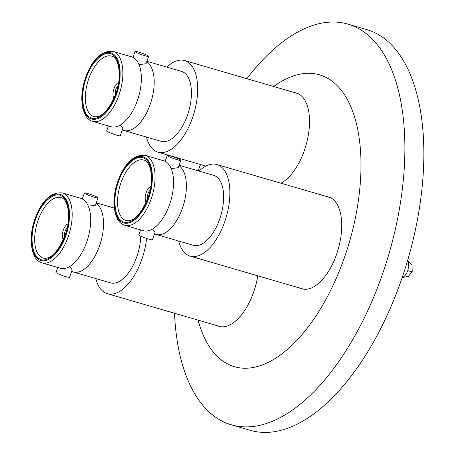 <?xml version="1.0" encoding="UTF-8"?>
<svg xmlns="http://www.w3.org/2000/svg" width="455" height="455" viewBox="0 0 455 455"><rect width="100%" height="100%" fill="white"/><g stroke="black" fill="none" stroke-linecap="round" stroke-linejoin="round"><path stroke-width="0.68" d="M257.797 275.821A47.803 23.74 106.2 0 1 253.469 292.576A47.803 23.74 106.2 0 1 219.077 326.343A47.803 23.74 106.2 0 1 217.615 325.808M294.976 92.712A47.803 23.74 106.2 0 1 296.495 93.053A47.803 23.74 106.2 0 1 304.133 151.071A47.803 23.74 106.2 0 1 280.923 183.194M327.179 196.674A47.803 23.74 106.2 0 1 328.698 197.009A47.803 23.74 106.2 0 1 336.336 255.033A47.803 23.74 106.2 0 1 301.949 288.794A47.803 23.74 106.2 0 1 300.488 288.265M198.084 320.115A152.027 75.502 -73.8 0 0 264.435 364.108A152.027 75.502 -73.8 0 0 343.792 259.333A152.027 75.502 -73.8 0 0 351.539 108.398A152.027 75.502 -73.8 0 0 273.648 86.501M174.521 313.25A208.657 103.626 -73.8 0 0 231.231 424.777A208.657 103.626 -73.8 0 0 381.335 277.391A208.657 103.626 -73.8 0 0 347.995 24.126A208.657 103.626 -73.8 0 0 246.837 78.687M231.231 424.777L250.199 430.305A208.657 103.626 -73.8 0 0 400.303 282.919A208.657 103.626 -73.8 0 0 366.963 29.655L347.995 24.126M200.456 164.539A208.657 103.626 -73.8 0 0 198.141 170.813M171.222 168.634L178.229 167.679L180.857 160.331A7.229 0.756 -160.3 0 1 175.567 159.21A7.229 0.756 -160.3 0 1 168.031 156.139A7.229 0.756 -160.3 0 1 167.252 155.456A7.229 0.756 -160.3 0 1 172.542 156.571A7.229 0.756 -160.3 0 1 180.078 159.648A7.229 0.756 -160.3 0 1 180.857 160.331M178.951 165.654A36.423 18.092 106.2 0 1 182.273 208.703A36.423 18.092 106.2 0 1 156.071 234.433A36.423 18.092 106.2 0 1 154.541 233.83M124.755 225.305L143.228 230.691A36.423 18.092 -73.8 0 0 163.203 217.837A36.423 18.092 -73.8 0 0 169.431 204.96A36.423 18.092 -73.8 0 0 173.554 182.319A36.423 18.092 -73.8 0 0 165.631 161.616A36.423 18.092 -73.8 0 0 163.612 160.751L145.139 155.365A36.423 18.092 106.2 0 1 147.158 156.23A36.423 18.092 106.2 0 1 150.958 199.574A36.423 18.092 106.2 0 1 124.755 225.305C121.894 224.434 119.557 222.523 117.743 219.566L115.075 212.946L113.955 203.664C113.898 196.236 115.24 188.66 117.97 180.936C124.818 162.89 133.878 154.364 145.139 155.365M148.04 198.352C143.001 214.39 129.061 226.67 122.133 221.175C114.319 218.161 112.436 196.753 118.641 181.386C123.686 165.347 137.62 153.068 144.553 158.562C152.362 161.576 154.245 182.978 148.04 198.352M199.028 171.069A47.701 23.688 106.2 0 1 216.87 164.528A47.701 23.688 106.2 0 1 219.515 165.66A47.701 23.688 106.2 0 1 225.418 219.702A47.701 23.688 106.2 0 1 190.179 256.114A47.701 23.688 106.2 0 1 187.534 254.982A47.701 23.688 106.2 0 1 178.644 241.013M179.094 165.262L213.713 175.351A36.423 18.092 106.2 0 1 215.733 176.216A36.423 18.092 106.2 0 1 220.243 217.484A36.423 18.092 106.2 0 1 193.329 245.29L156.071 234.433M140.589 229.923L138.821 234.854A7.229 0.756 19.7 0 0 139.605 235.536A7.229 0.756 19.7 0 0 147.136 238.608A7.229 0.756 19.7 0 0 152.431 239.728L155.064 232.374L152.624 228.945M146.186 202.299A9.06 4.499 106.2 0 1 145.884 193.523A9.06 4.499 106.2 0 1 150.855 186.283M147.733 198.448A5.011 2.491 106.2 0 1 150.087 190.361M139.02 64.678L146.027 63.717L148.654 56.369A7.229 0.756 -160.3 0 1 143.365 55.248A7.229 0.756 -160.3 0 1 135.829 52.177A7.229 0.756 -160.3 0 1 135.05 51.495A7.229 0.756 -160.3 0 1 140.339 52.615A7.229 0.756 -160.3 0 1 147.875 55.686A7.229 0.756 -160.3 0 1 148.654 56.369M146.749 61.692A36.423 18.092 106.2 0 1 150.07 104.741A36.423 18.092 106.2 0 1 123.868 130.471A36.423 18.092 106.2 0 1 122.338 129.868M92.553 121.349L111.026 126.729A36.423 18.092 -73.8 0 0 131.006 113.881A36.423 18.092 -73.8 0 0 137.228 100.999A36.423 18.092 -73.8 0 0 141.357 78.362A36.423 18.092 -73.8 0 0 133.429 57.654A36.423 18.092 -73.8 0 0 131.41 56.79L112.937 51.404A36.423 18.092 106.2 0 1 114.956 52.274A36.423 18.092 106.2 0 1 118.755 95.618A36.423 18.092 106.2 0 1 92.553 121.349C89.692 120.478 87.354 118.562 85.54 115.604L82.873 108.984L81.752 99.702C81.701 92.274 83.037 84.698 85.767 76.975C92.615 58.928 101.675 50.408 112.937 51.404M115.837 94.39C110.798 110.428 96.858 122.708 89.931 117.214C82.116 114.199 80.234 92.797 86.439 77.424C91.483 61.385 105.418 49.106 112.351 54.6C120.165 57.614 122.042 79.022 115.837 94.39M166.826 67.112A47.701 23.688 106.2 0 1 184.667 60.566A47.701 23.688 106.2 0 1 187.312 61.698A47.701 23.688 106.2 0 1 193.216 115.741A47.701 23.688 106.2 0 1 157.976 152.158A47.701 23.688 106.2 0 1 155.331 151.02A47.701 23.688 106.2 0 1 146.447 137.052M146.891 61.3L181.511 71.389A36.423 18.092 106.2 0 1 183.53 72.254A36.423 18.092 106.2 0 1 188.04 113.528A36.423 18.092 106.2 0 1 161.127 141.329L123.868 130.471M108.387 125.961L106.618 130.892A7.229 0.756 19.7 0 0 107.403 131.575A7.229 0.756 19.7 0 0 114.939 134.646A7.229 0.756 19.7 0 0 120.228 135.766L122.861 128.412L120.421 124.983M113.983 98.343A9.06 4.499 106.2 0 1 113.682 89.561A9.06 4.499 106.2 0 1 118.653 82.321M115.53 94.486A5.011 2.491 106.2 0 1 117.885 86.404M88.35 206.183L95.357 205.228L97.99 197.874A7.229 0.756 -160.3 0 1 92.701 196.759A7.229 0.756 -160.3 0 1 85.165 193.682A7.229 0.756 -160.3 0 1 84.38 193.005A7.229 0.756 -160.3 0 1 89.675 194.12A7.229 0.756 -160.3 0 1 97.211 197.197A7.229 0.756 -160.3 0 1 97.99 197.874M96.085 203.203A36.423 18.092 106.2 0 1 99.406 246.252A36.423 18.092 106.2 0 1 73.198 271.982A36.423 18.092 106.2 0 1 71.674 271.379M41.888 262.853L60.361 268.24A36.423 18.092 -73.8 0 0 80.336 255.386A36.423 18.092 -73.8 0 0 86.564 242.509A36.423 18.092 -73.8 0 0 90.687 219.867A36.423 18.092 -73.8 0 0 82.764 199.159A36.423 18.092 -73.8 0 0 80.74 198.295L62.272 192.914A36.423 18.092 106.2 0 1 64.291 193.779A36.423 18.092 106.2 0 1 68.091 237.123A36.423 18.092 106.2 0 1 41.888 262.853C39.028 261.983 36.69 260.072 34.876 257.115L32.203 250.495L31.082 241.207C31.031 233.785 32.368 226.209 35.098 218.48C41.951 200.433 51.006 191.913 62.272 192.914M65.173 235.9C60.128 251.933 46.194 264.213 39.261 258.724C31.452 255.704 29.569 234.302 35.774 218.935C40.814 202.896 54.754 190.617 61.681 196.105C69.496 199.125 71.378 220.527 65.173 235.9M146.59 238.426A47.701 23.688 106.2 0 1 107.306 293.663A47.701 23.688 106.2 0 1 104.661 292.531A47.701 23.688 106.2 0 1 95.778 278.557M57.717 267.466L55.954 272.403A7.229 0.756 19.7 0 0 56.733 273.08A7.229 0.756 19.7 0 0 64.269 276.157A7.229 0.756 19.7 0 0 69.564 277.271L72.191 269.923L69.757 266.488M140.766 236.134A36.423 18.092 106.2 0 1 110.463 282.839L73.198 271.982M63.319 239.848A9.06 4.499 106.2 0 1 63.017 231.072A9.06 4.499 106.2 0 1 67.988 223.832M64.86 235.997A5.011 2.491 106.2 0 1 67.221 227.91M148.506 198.619C145.731 208.418 133.156 228.205 121.775 222.171C110.707 215.249 114.182 190.213 118.175 181.118C120.95 171.313 133.525 151.532 144.906 157.567C155.974 164.488 152.499 189.525 148.506 198.619M124.386 219.839A31.509 15.652 106.2 0 1 121.098 182.341A31.509 15.652 106.2 0 1 143.763 160.086C151.037 160.911 154.643 180.675 147.829 198.17C140.828 214.453 133.594 221.926 126.132 220.59A31.509 15.652 106.2 0 1 124.386 219.839M402.174 277.578L408.402 276.333L412.207 271.538A9.06 0.671 -161.3 0 1 407.714 270.634A9.06 4.499 -73.8 0 0 407.498 260.914M402.243 277.374A9.06 4.499 -73.8 0 0 407.714 270.634M116.304 94.663C113.528 104.462 100.959 124.243 89.572 118.209C78.51 111.287 81.985 86.251 85.978 77.157C88.748 67.357 101.323 47.57 112.703 53.605C123.771 60.526 120.296 85.563 116.304 94.663M92.183 115.877A31.509 15.652 106.2 0 1 88.896 78.379A31.509 15.652 106.2 0 1 111.56 56.124C118.835 56.949 122.441 76.713 115.633 94.208C108.626 110.491 101.391 117.964 93.929 116.628A31.509 15.652 106.2 0 1 92.183 115.877M65.639 236.168C62.864 245.967 50.289 265.754 38.908 259.714C27.84 252.798 31.315 227.762 35.308 218.662C38.083 208.862 50.659 189.075 62.039 195.115C73.107 202.031 69.632 227.073 65.639 236.168M41.513 257.388A31.509 15.652 106.2 0 1 38.226 219.89A31.509 15.652 106.2 0 1 60.896 197.629C68.165 198.46 71.776 218.224 64.963 235.718C57.961 252.002 50.727 259.475 43.265 258.133A31.509 15.652 106.2 0 1 41.513 257.388M330.159 197.544L216.87 164.528M167.252 155.456L165.142 161.349M412.207 271.538L412.037 265.282L407.617 260.505M303.468 289.13L190.179 256.114M297.957 93.582L184.667 60.566M135.05 51.495L132.94 57.393M205.836 166.103L157.976 152.158M114.216 208.049L96.221 202.811M84.38 193.005L82.27 198.898M220.601 326.679L107.306 293.663"/></g></svg>
